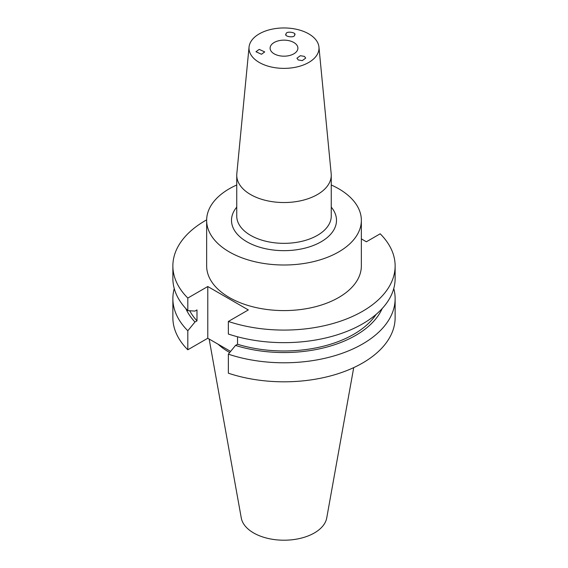 <?xml version="1.0" encoding="UTF-8"?>
<svg xmlns="http://www.w3.org/2000/svg" width="568" height="568" viewBox="0 0 568 568"><rect width="100%" height="100%" fill="white"/><g stroke="black" fill="none" stroke-linecap="round" stroke-linejoin="round"><path stroke-width="0.85" d="M294.565 35.152C297.412 32.49 285.96 30.715 286.116 33.846C283.269 36.508 294.728 38.283 294.565 35.152L294.714 34.47M259.2 49.38L255.962 51.731L261.465 54.265L264.709 51.915L259.2 49.38M298.228 59.952L302.318 60.627L305.698 58.099L304.42 56.381L300.33 55.707L296.95 58.227L298.228 59.952M274.174 53.832A13.895 8.023 180 0 1 270.105 48.159A13.895 8.023 180 0 1 278.682 40.754A13.895 8.023 180 0 1 293.826 42.493A13.895 8.023 180 0 1 297.895 48.159A13.895 8.023 180 0 1 289.318 55.572A13.895 8.023 180 0 1 274.174 53.832M308.751 33.874A35.003 20.207 180 0 1 318.946 47.037A35.003 20.207 180 0 1 298.292 66.612A35.003 20.207 180 0 1 259.249 62.452A35.003 20.207 180 0 1 249.054 47.037A35.003 20.207 180 0 1 271.511 29.287A35.003 20.207 180 0 1 308.751 33.874M318.946 47.037L331.179 173.737A47.25 27.278 180 0 1 331.25 175.256A47.25 27.278 180 0 1 302.084 200.454A47.25 27.278 180 0 1 250.587 194.547A47.25 27.278 180 0 1 236.749 175.256A47.25 27.278 180 0 1 236.821 173.737L249.054 47.037M236.749 184.99A77.355 44.659 0 0 0 206.645 220.349L206.645 265.93A77.355 44.659 0 0 0 229.302 297.504A77.355 44.659 0 0 0 313.6 307.189A77.355 44.659 0 0 0 361.354 265.93L361.354 220.349A77.355 44.659 0 0 0 338.698 188.768A77.355 44.659 0 0 0 331.25 184.99M206.645 220.349A77.355 44.659 0 0 0 229.302 251.922A77.355 44.659 0 0 0 313.6 261.607A77.355 44.659 0 0 0 361.354 220.349M209.145 339.039L241.272 517.966A42.955 24.8 0 0 0 253.626 532.947A42.955 24.8 0 0 0 298.37 538.784A42.955 24.8 0 0 0 326.728 517.966L353.722 367.61M218.034 344.172A77.788 44.907 0 0 0 228.996 352.124A77.788 44.907 0 0 0 229.692 352.522M174.248 288.558A111.129 64.156 0 0 0 172.871 298.626A111.129 64.156 0 0 0 187.809 330.753L187.809 349.781L207.781 338.251L230.594 351.422M172.871 298.626L172.871 317.654A111.129 64.156 0 0 0 187.809 349.781M187.809 330.753L194.973 322.013L196.989 320.849L196.989 309.922L194.973 311.086L187.809 310.625A111.129 64.156 0 0 1 172.871 278.498L172.871 265.93A111.129 64.156 0 0 0 187.809 298.051L187.809 310.625M185.793 308.516A101.367 58.525 0 0 0 194.973 322.013M189.712 310.746A98.64 56.949 0 0 0 196.989 320.849M206.653 219.859A111.129 64.156 0 0 0 172.871 265.93M237.538 336.781L237.538 344.258L235.521 345.422L228.357 354.162L228.357 373.19A111.129 64.156 0 0 0 339.522 373.233A111.129 64.156 0 0 0 395.129 317.654L395.129 298.626A111.129 64.156 0 0 0 393.752 288.558M228.357 354.162A111.129 64.156 0 0 0 339.522 354.205A111.129 64.156 0 0 0 395.129 298.626M235.521 345.422A101.367 58.525 0 0 0 382.207 308.516M237.538 344.258A98.64 56.949 0 0 0 376.123 314.381M187.809 298.051L207.781 286.52L248.322 309.936L228.357 321.46L228.357 334.034A111.129 64.156 0 0 0 339.522 334.076A111.129 64.156 0 0 0 395.129 278.498L395.129 265.93A111.129 64.156 0 0 0 380.191 233.803L366.374 241.776L361.354 238.879M228.357 321.46A111.129 64.156 0 0 0 339.522 321.502A111.129 64.156 0 0 0 395.129 265.93M207.781 286.52L207.781 338.251M286.116 33.846L285.967 34.527M236.749 175.256L236.749 216.06A47.25 27.278 0 0 0 250.587 235.351A47.25 27.278 0 0 0 302.084 241.265A47.25 27.278 0 0 0 331.25 216.06L331.25 175.256M331.25 207.135A52.505 30.31 180 0 1 314.431 245.049A52.505 30.31 180 0 1 246.874 241.776A52.505 30.31 180 0 1 236.749 207.135"/></g></svg>
